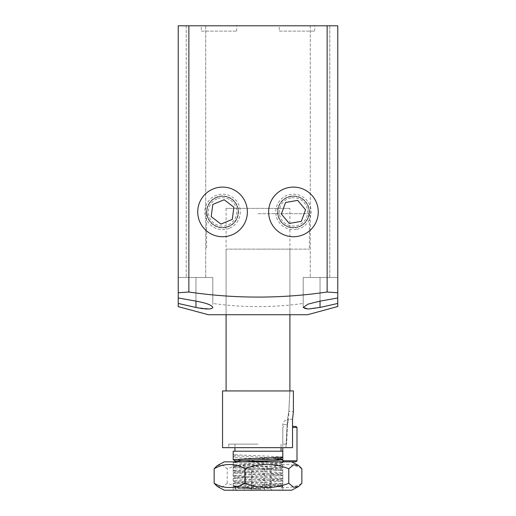 <?xml version="1.0" encoding="UTF-8"?>
<svg xmlns="http://www.w3.org/2000/svg" width="516" height="516" viewBox="0 0 516 516"><rect width="100%" height="100%" fill="white"/><g stroke="black" fill="none" stroke-linecap="round" stroke-linejoin="round"><path stroke-width="0.39" stroke-dasharray="2.58 1.94" d="M289.908 208.367L226.092 208.367L289.908 208.367L289.908 314.721L226.092 314.721L289.908 314.721L289.908 249.138L258 249.138L289.908 249.138M226.092 208.367L226.092 314.721L226.092 249.138L258 249.138L226.092 249.138M279.272 31.115L314.721 31.115L279.272 31.115L279.272 25.8L314.721 25.8L279.272 25.8M314.721 31.115L314.721 25.8M201.279 31.115L236.728 31.115L201.279 31.115L201.279 25.8L236.728 25.8L201.279 25.8M236.728 31.115L236.728 25.8M309.052 211.915A15.596 15.596 0 0 0 293.449 196.319A15.596 15.596 0 0 0 277.853 211.915A15.596 15.596 0 0 0 293.449 227.511A15.596 15.596 0 0 0 309.052 211.915A15.596 15.596 0 0 0 293.449 196.319A15.596 15.596 0 0 0 277.853 211.915A15.596 15.596 0 0 0 293.449 227.511A15.596 15.596 0 0 0 309.052 211.915M238.147 211.915A15.596 15.596 0 0 0 222.551 196.319A15.596 15.596 0 0 0 206.948 211.915A15.596 15.596 0 0 0 222.551 227.511A15.596 15.596 0 0 0 238.147 211.915A15.596 15.596 0 0 0 222.551 196.319A15.596 15.596 0 0 0 206.948 211.915A15.596 15.596 0 0 0 222.551 227.511A15.596 15.596 0 0 0 238.147 211.915M188.869 277.498L188.869 25.8L178.239 25.8L178.239 277.498L212.798 277.498L195.964 277.498L212.798 277.498L212.798 303.453C242.823 307.665 272.958 307.665 303.202 303.453L303.202 307.452C304.195 309.516 309.813 309.516 320.036 307.452L320.036 277.498L303.202 277.498L303.202 307.446L303.202 277.498L337.761 277.498L337.761 297.964M205.71 25.8L205.71 277.498L186.212 277.498L205.71 277.498L186.212 277.498L205.71 277.498L205.71 25.8L186.212 25.8L186.212 277.498L186.212 25.8L205.71 25.8M329.788 25.8L329.788 277.498L310.29 277.498L329.788 277.498L310.29 277.498L329.788 277.498L329.788 25.8L310.29 25.8L310.29 277.498L310.29 25.8L329.788 25.8M208.367 314.721L307.633 314.721M212.798 303.453L212.798 277.498L195.964 277.498L195.964 307.452L178.239 303.453L178.239 306.646M195.964 307.452L210.012 308.91M211.534 308.594L212.798 307.452L212.798 277.498M320.675 307.317L337.761 303.453L337.761 306.646M188.869 25.8L327.131 25.8L327.131 277.498M303.202 303.453L303.202 277.498M178.239 303.453L178.239 292.778M178.239 297.964L178.239 277.498L195.964 277.498L178.239 277.498L195.964 277.498L195.964 301.131L195.964 277.498M337.761 292.778L337.761 303.453M320.036 277.498L320.036 301.131L320.036 277.498L337.761 277.498L320.036 277.498L337.761 277.498L337.761 25.8L327.131 25.8M258 444.115L228.743 444.115L258 444.115M289.908 390.941L226.092 390.941M287.483 424.616L286.58 444.115L287.483 424.616C288.689 418.624 288.689 418.624 287.483 424.616C288.689 418.624 288.689 418.624 287.483 424.616L282.813 424.616L287.483 424.616M258 249.138L309.4 249.138L258 249.138M258 213.689L309.4 213.689L258 213.689M286.58 444.115L282.813 444.115L286.58 444.115M233.187 451.203L282.813 451.203M282.813 457.002L258 455.673C242.926 455.235 234.657 454.79 233.187 454.344L235.683 455.815L233.187 454.344M273.693 459.092L258 458.511C242.926 458.066 234.657 457.627 233.187 457.182L235.638 455.763M240.346 461.839L233.187 462.497L240.456 463.162L282.774 465.11L275.544 465.825L233.226 467.773L282.774 470.431L233.226 473.088L282.774 475.746L233.226 478.403L240.456 479.119L282.774 481.067L233.226 483.724L258 485.098C273.809 485.614 286.702 486.143 281.91 486.653L234.728 488.194L261.051 489.11L242.191 488.336L235.683 487.62L273.809 485.672L280.317 484.956L282.774 486.382L281.91 486.653L282.813 486.653L235.935 486.653L233.187 486.253L282.774 483.64L233.187 480.931L282.813 478.274L233.187 475.617L282.813 472.959L233.187 470.295L282.813 467.638L233.187 464.981L282.813 462.323L233.226 459.711M258 490.2L279.272 490.2L258 490.2M261.051 489.11L235.935 486.653M250.834 490.2L272.325 490.2L250.834 490.2L251.86 488.426L250.834 490.2M280.317 484.956L235.683 482.402L280.362 479.693L235.683 477.087L280.362 474.378L235.683 471.766L280.362 469.057L235.683 466.451L280.362 463.742L242.191 461.749L235.683 461.027M280.317 458.369L235.683 455.815M265.166 490.2L264.14 488.426L265.166 490.2M270.281 468.928L264.14 468.928L270.281 468.928L270.281 488.426L272.325 490.2M245.719 468.928L264.14 468.928L264.14 488.426L270.281 488.426L245.719 488.426L264.14 488.426L264.14 468.928L251.86 468.928L251.86 488.426L251.86 468.928L245.719 468.928L245.719 488.426L243.675 490.2M239.888 461.839L282.813 461.839L239.888 461.839M276.112 490.2L233.187 490.2L276.112 490.2M224.228 461.839L291.772 461.839M301.854 468.754C296.894 465.883 291.766 464.477 286.457 464.529C281.149 464.477 276.021 465.883 271.068 468.754C256.497 463.084 241.881 463.084 227.214 468.754L222.299 464.768L217.249 465.619M217.249 486.42L222.293 487.278L227.214 483.286C241.791 488.955 256.407 488.955 271.068 483.286C276.021 486.156 281.156 487.562 286.457 487.51C291.766 487.562 296.9 486.156 301.854 483.286M224.228 490.2L291.772 490.2M227.214 483.286L227.214 468.754M271.068 483.286L271.068 468.754M292.54 419.315L287.431 419.302L285.967 447.662L228.917 447.662L292.54 447.662L285.967 447.662L287.431 419.315L288.831 411.523L287.431 419.315L292.54 419.315L292.54 447.662L222.551 447.662M289.857 390.954L288.831 411.523L289.857 390.954L226.092 390.954L289.857 390.954M222.551 390.954L293.404 390.954L293.404 411.523L288.831 411.523L293.404 411.523M213.076 188.979A24.813 24.813 0 0 0 199.615 221.39A24.813 24.813 0 0 0 232.026 234.851A24.813 24.813 0 0 0 245.487 202.44A24.813 24.813 0 0 0 213.076 188.979M216.456 197.17A15.951 15.951 0 0 0 207.806 218.004A15.951 15.951 0 0 0 228.64 226.659A15.951 15.951 0 0 0 237.296 205.826A15.951 15.951 0 0 0 216.456 197.17A15.951 15.951 0 0 0 207.806 218.004A15.951 15.951 0 0 0 228.64 226.659A15.951 15.951 0 0 0 237.296 205.826A15.951 15.951 0 0 0 216.456 197.17M229.317 228.298A17.725 17.725 0 0 1 206.168 218.681A17.725 17.725 0 0 1 215.778 195.532A17.725 17.725 0 0 1 238.934 205.149A17.725 17.725 0 0 1 229.317 228.298M217.133 198.808A14.177 14.177 0 0 0 209.444 217.326A14.177 14.177 0 0 0 227.962 225.021A14.177 14.177 0 0 0 235.657 206.497A14.177 14.177 0 0 0 217.133 198.808M211.199 216.604L220.938 224.086L232.284 219.397L233.896 207.226L224.163 199.744L212.811 204.433L211.199 216.604M289.173 187.469A24.813 24.813 0 0 0 269.004 216.191A24.813 24.813 0 0 0 297.732 236.36A24.813 24.813 0 0 0 317.895 207.632A24.813 24.813 0 0 0 289.173 187.469M290.702 196.203A15.951 15.951 0 0 0 277.737 214.662A15.951 15.951 0 0 0 296.203 227.627A15.951 15.951 0 0 0 309.161 209.161A15.951 15.951 0 0 0 290.702 196.203A15.951 15.951 0 0 0 277.737 214.662A15.951 15.951 0 0 0 296.203 227.627A15.951 15.951 0 0 0 309.161 209.161A15.951 15.951 0 0 0 290.702 196.203M296.507 229.375A17.725 17.725 0 0 1 275.989 214.972A17.725 17.725 0 0 1 290.392 194.455A17.725 17.725 0 0 1 310.909 208.857A17.725 17.725 0 0 1 296.507 229.375M291.005 197.944A14.177 14.177 0 0 0 279.485 214.359A14.177 14.177 0 0 0 295.894 225.879A14.177 14.177 0 0 0 307.42 209.47A14.177 14.177 0 0 0 291.005 197.944M281.355 214.03L289.237 223.447L301.331 221.332L305.549 209.799L297.668 200.382L285.567 202.498L281.355 214.03M289.908 461.839L295.932 461.839M296.997 460.775L282.813 460.775M295.932 426.39L292.54 426.39M292.54 427.454L296.997 427.454M282.813 444.115L282.813 424.616C283.29 421.295 285.167 419.772 288.457 420.05L289.902 390.954M309.4 213.689L309.4 249.138M206.6 213.689L206.6 249.138M281.046 444.115L281.046 447.662M282.813 490.2L282.813 462.323M233.187 462.497L233.187 464.981M282.813 465.161L282.813 467.638M233.187 467.818L233.187 470.295M282.813 470.476L282.813 472.959M233.187 473.133L233.187 475.617M282.813 475.791L282.813 478.274M233.187 478.455L233.187 480.931M282.813 481.112L282.813 483.595M233.187 483.769L233.187 486.253M282.813 486.427L279.272 490.2M236.728 490.2L234.728 488.194M234.954 444.115L234.954 447.662M228.743 444.115L228.917 447.662M235.683 487.723L233.226 486.298M280.317 485.059L282.774 483.64M235.683 482.402L233.226 480.983M280.317 479.745L282.774 478.319M235.683 477.087L233.226 475.662M280.317 474.43L282.774 473.004M235.683 471.766L233.226 470.347M280.317 469.108L282.774 467.683M235.683 466.451L233.226 465.026M280.317 463.794L282.774 462.368M233.226 483.724L235.683 482.299M282.774 481.067L280.317 479.641M233.226 478.403L235.683 476.984M282.774 475.746L280.317 474.327M233.226 473.088L235.683 471.663M282.774 470.431L280.317 469.005M233.226 467.773L235.683 466.348M282.774 465.11L280.317 463.69M233.226 462.452L234.283 461.839M235.683 487.62L234.741 488.168M233.187 490.2L233.187 461.839M283.877 426.39L282.813 427.454L282.813 447.662"/><path stroke-width="0.77" d="M327.131 25.8L337.761 25.8L337.761 292.778L327.131 292.017L327.131 25.8L188.869 25.8L188.869 292.017L178.239 292.778L178.239 297.964L195.964 301.131C206.239 302.982 211.85 305.091 212.798 307.452C211.805 309.516 206.194 309.516 195.964 307.452L178.239 303.453L178.239 306.646L208.367 314.721L307.633 314.721L337.761 306.51M320.675 307.317L308.129 309.02L303.202 307.452L308.104 304.092L320.036 301.131L320.036 307.452L337.761 303.453L337.761 306.646M320.036 301.131L337.761 297.964L337.761 292.778L337.761 303.453M188.869 292.017C235.038 298.777 281.123 298.777 327.131 292.017M210.012 308.91L211.534 308.594M188.869 25.8L178.239 25.8L178.239 303.453M226.092 314.721L226.092 390.941L289.902 390.954M282.813 451.203L233.187 451.203L233.187 459.666L282.774 457.053L282.813 451.203M235.683 461.13L233.187 459.666M240.346 461.839L275.544 460.504L282.774 459.795L273.693 459.092M234.283 461.839L235.683 461.027L242.191 460.414L273.809 459.085L280.317 458.369L282.774 459.795M298.751 465.619L291.772 461.839L224.228 461.839L217.249 465.619L214.146 468.754C219.107 465.883 224.234 464.477 229.543 464.529C234.851 464.477 239.979 465.883 244.932 468.754C259.503 463.084 274.119 463.084 288.786 468.754L293.701 464.768L298.751 465.619L301.854 468.754L301.854 483.286L298.751 486.42L293.707 487.278L288.786 483.286C274.209 488.955 259.593 488.955 244.932 483.286C239.979 486.156 234.845 487.562 229.543 487.51C224.234 487.562 219.1 486.156 214.146 483.286L217.249 486.42L224.228 490.2L291.772 490.2L298.751 486.42M214.146 483.286L214.146 468.754M244.932 483.286L244.932 468.754M288.786 483.286L288.786 468.754M292.54 419.302L293.404 411.523L293.404 390.954L222.551 390.954L222.551 447.662L292.54 447.662L292.54 419.315L293.404 411.523M213.076 188.979A24.813 24.813 0 0 0 199.615 221.39A24.813 24.813 0 0 0 232.026 234.851A24.813 24.813 0 0 0 245.487 202.44A24.813 24.813 0 0 0 213.076 188.979M232.284 219.397L220.938 224.086L211.199 216.604L212.811 204.433L224.163 199.744L233.896 207.226L232.284 219.397M289.173 187.469A24.813 24.813 0 0 0 269.004 216.191A24.813 24.813 0 0 0 297.732 236.36A24.813 24.813 0 0 0 317.895 207.632A24.813 24.813 0 0 0 289.173 187.469M301.331 221.332L289.237 223.447L281.355 214.03L285.567 202.498L297.668 200.382L305.549 209.799L301.331 221.332M283.877 461.839L282.813 460.775L296.997 460.775L296.997 427.454L292.54 427.454M296.997 460.775L295.932 461.839L289.908 461.839M292.54 426.39L295.932 426.39L296.997 427.454M195.964 301.131L195.964 307.452M289.908 314.721L289.908 390.941M281.046 447.662L281.046 451.203M282.813 459.84L282.813 461.839M234.954 447.662L234.954 451.203M280.317 458.472L282.774 457.053M282.813 460.775L282.813 447.662"/></g></svg>
